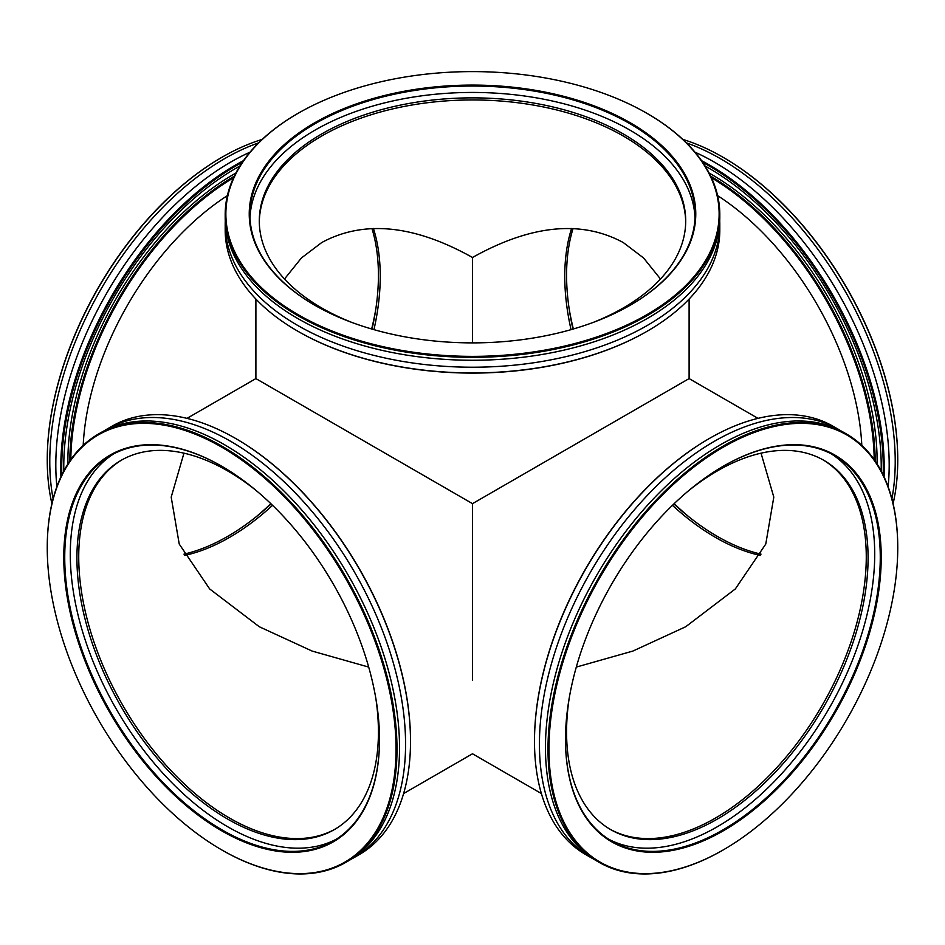 <?xml version="1.0" encoding="UTF-8"?>
<svg xmlns="http://www.w3.org/2000/svg" width="945" height="945" viewBox="0 0 945 945"><rect width="100%" height="100%" fill="white"/><g stroke="black" fill="none" stroke-linecap="round" stroke-linejoin="round"><path stroke-width="1.42" d="M472.5 342.893L472.5 257.477C530.984 224.78 581.234 219.807 623.251 242.534L643.557 257.95L660.496 278.999M472.5 257.477C414.016 224.78 363.766 219.807 321.749 242.534L301.443 257.95L284.504 278.999M623.251 135.997A213.204 123.086 0 0 0 391.75 109.124A213.204 123.086 0 0 0 259.308 221.992A213.204 123.086 180 0 1 321.749 135.997A213.204 123.086 180 0 1 553.25 109.124A213.204 123.086 180 0 1 685.692 221.992A213.204 123.086 0 0 0 623.251 135.997M571.583 228.466A213.204 123.086 -120 0 0 571.04 329.651A213.204 123.086 -120 0 1 564.767 276.306A213.204 123.086 -120 0 1 571.583 228.466M672.45 505.315A213.204 123.086 -120 0 0 715.519 537.421A213.204 123.086 -120 0 0 760.359 555.436A213.204 123.086 -120 0 1 672.45 505.315M229.481 537.421A213.204 123.086 120 0 0 272.55 505.315A213.204 123.086 120 0 1 184.641 555.436A213.204 123.086 120 0 0 229.481 537.421M373.96 329.651A213.204 123.086 120 0 0 373.417 228.466A213.204 123.086 120 0 1 380.233 276.306A213.204 123.086 120 0 1 373.96 329.651M761.044 453.163L773.801 497.117L765.769 544.06L735.328 588.948L685.704 626.748L632.902 651.058L576.296 667.087M715.519 818.039A213.204 123.086 120 0 0 854.552 630.988A213.204 123.086 120 0 0 823.012 459.849A213.204 123.086 -60 0 1 866.27 556.924A213.204 123.086 -60 0 1 773.801 770.848A213.204 123.086 -60 0 1 609.832 829.108A213.204 123.086 120 0 0 715.519 818.039M183.956 453.163L171.199 497.117L179.231 544.06L209.672 588.948L259.296 626.748L312.098 651.058L368.704 667.087M121.988 459.849A213.204 123.086 -120 0 0 90.448 630.988A213.204 123.086 -120 0 0 229.481 818.039A213.204 123.086 -120 0 0 335.168 829.108A213.204 123.086 60 0 1 171.199 770.848A213.204 123.086 60 0 1 78.73 556.924A213.204 123.086 60 0 1 121.988 459.849M472.5 680.518L472.5 503.65L255.894 378.591L187.004 418.363M472.5 503.65L689.106 378.591L689.106 299.045M888.111 486.71A247.306 142.789 -120 0 0 889.186 465.011A247.306 142.789 -120 0 0 694.988 152.192M761.044 554.148A213.204 123.086 60 0 1 673.891 503.921M572.965 329.096A213.204 123.086 60 0 1 566.575 275.267A213.204 123.086 60 0 1 573.048 228.513M705.1 166.036A243.727 140.722 60 0 1 708.892 168.175A243.727 140.722 60 0 1 881.224 466.676A243.727 140.722 60 0 1 881.189 471.023M881.177 471A243.042 140.321 -120 0 0 881.224 466.405M874.208 459.648A233.84 135.005 -120 0 0 711.467 177.766M710.734 176.207A234.525 135.407 60 0 1 875.188 461.065M569.173 309.003A223.268 128.898 -120 0 0 573.343 328.99M674.175 503.65A223.268 128.898 -120 0 0 689.413 517.258M686.153 514.623A222.583 128.508 60 0 1 674.092 503.732M573.237 329.025A222.583 128.508 60 0 1 569.823 313.138M883.173 474.933A246.633 142.388 -120 0 0 883.28 467.869A246.633 142.388 -120 0 0 702.702 162.363M701.509 160.638A247.306 142.789 60 0 1 884.236 467.869A247.306 142.789 60 0 1 884.071 476.835M723.114 157.307A246.633 142.388 60 0 1 723.362 157.449A246.633 142.388 60 0 1 897.75 459.506L897.75 460.061A247.306 142.789 -120 0 0 722.878 157.177A247.306 142.789 -120 0 0 682.798 139.411M891.891 498.795A247.306 142.789 -120 0 0 895.222 461.526A247.306 142.789 -120 0 0 686.401 142.884M877.114 463.995A234.525 135.407 -120 0 0 877.125 461.526A234.525 135.407 -120 0 0 709.152 173.077M861.805 445.355A216.606 125.059 -120 0 0 717.645 195.662M709.128 168.316A243.042 140.321 -120 0 0 705.112 166.06M893.096 503.65A247.306 142.789 -120 0 0 897.75 460.061M593.708 859.123A247.306 142.789 -60 0 1 590.66 857.446A247.306 142.789 -60 0 1 539.43 744.223A247.306 142.789 -60 0 1 647.384 495.345A247.306 142.789 -60 0 1 837.967 429.089A247.306 142.789 -60 0 1 840.944 430.885M569.173 698.308A213.204 123.086 120 0 0 566.575 732.044A213.204 123.086 120 0 0 610.73 829.639A213.204 123.086 120 0 0 775.018 772.526A213.204 123.086 120 0 0 868.077 557.963A213.204 123.086 120 0 0 823.922 460.369A213.204 123.086 120 0 0 689.413 490.053M881.224 557.337A223.268 128.898 -60 0 1 723.362 830.773A223.268 128.898 -60 0 1 565.488 739.628A223.268 128.898 -60 0 1 723.35 466.192A223.268 128.898 -60 0 1 881.224 557.337M565.488 739.356A222.583 128.508 120 0 0 611.58 840.967A222.583 128.508 120 0 0 783.11 781.338A222.583 128.508 120 0 0 880.268 557.337A222.583 128.508 120 0 0 834.163 455.443A222.583 128.508 120 0 0 723.114 466.334M837.967 429.089L833.018 426.23A247.306 142.789 120 0 0 709.364 438.48A247.306 142.789 120 0 0 534.492 741.376L534.492 740.809A246.633 142.388 -60 0 1 708.88 438.752A246.633 142.388 -60 0 1 709.128 438.622M897.75 547.805A246.633 142.388 120 0 0 723.362 447.115A246.633 142.388 120 0 0 548.962 749.172A246.633 142.388 120 0 0 723.362 849.85A246.633 142.388 120 0 0 897.75 547.805L897.75 547.238A247.306 142.789 -60 0 0 846.531 434.027L843.991 432.562A247.306 142.789 -60 0 0 653.42 498.818A247.306 142.789 -60 0 0 545.466 747.708A247.306 142.789 -60 0 0 596.685 860.919L599.224 862.383A247.306 142.789 -60 0 1 547.994 749.172A247.306 142.789 -60 0 1 655.948 500.283A247.306 142.789 -60 0 1 846.531 434.027M831.352 453.907A222.583 128.508 -60 0 1 874.716 554.136A222.583 128.508 -60 0 1 779.365 776.211A222.583 128.508 -60 0 1 608.84 839.302M534.492 741.376A247.306 142.789 120 0 0 585.711 854.587L590.66 857.446M723.114 849.992A247.306 142.789 -60 0 1 722.878 850.134A247.306 142.789 -60 0 1 599.224 862.383M104.056 430.885A247.306 142.789 60 0 1 107.033 429.089A247.306 142.789 60 0 1 297.616 495.345A247.306 142.789 60 0 1 405.57 744.223A247.306 142.789 60 0 1 354.34 857.446A247.306 142.789 60 0 1 351.292 859.123M255.587 490.053A213.204 123.086 -120 0 0 121.078 460.369A213.204 123.086 -120 0 0 76.923 557.963A213.204 123.086 -120 0 0 169.982 772.526A213.204 123.086 -120 0 0 334.27 829.639A213.204 123.086 -120 0 0 378.425 732.044A213.204 123.086 -120 0 0 375.827 698.308M379.512 739.628A223.268 128.898 60 0 1 221.638 830.773A223.268 128.898 60 0 1 63.776 557.337A223.268 128.898 60 0 1 221.65 466.192A223.268 128.898 60 0 1 379.512 739.628M221.886 466.334A222.583 128.508 -120 0 0 110.837 455.443A222.583 128.508 -120 0 0 64.732 557.337A222.583 128.508 -120 0 0 161.89 781.338A222.583 128.508 -120 0 0 333.42 840.967A222.583 128.508 -120 0 0 379.512 739.356M235.872 438.622A246.633 142.388 60 0 1 236.12 438.752A246.633 142.388 60 0 1 410.508 740.809L410.508 741.376A247.306 142.789 -120 0 0 235.636 438.48A247.306 142.789 -120 0 0 111.982 426.23L107.033 429.089M47.25 547.805A246.633 142.388 -120 0 0 221.638 849.85A246.633 142.388 -120 0 0 396.038 749.172A246.633 142.388 -120 0 0 221.638 447.115A246.633 142.388 -120 0 0 47.25 547.805L47.25 547.238A247.306 142.789 60 0 1 98.469 434.027A247.306 142.789 60 0 1 289.052 500.283A247.306 142.789 60 0 1 397.006 749.172A247.306 142.789 60 0 1 345.776 862.383A247.306 142.789 60 0 1 222.122 850.134A247.306 142.789 60 0 1 221.886 849.992M336.16 839.302A222.583 128.508 60 0 1 165.635 776.211A222.583 128.508 60 0 1 70.284 554.136A222.583 128.508 60 0 1 113.648 453.907M98.469 434.027L101.009 432.562A247.306 142.789 60 0 1 291.58 498.818A247.306 142.789 60 0 1 399.534 747.708A247.306 142.789 60 0 1 348.315 860.919L345.776 862.383M354.34 857.446L359.289 854.587A247.306 142.789 -120 0 0 410.508 741.376M250.012 152.192A247.306 142.789 120 0 0 55.814 465.011A247.306 142.789 120 0 0 56.889 486.71M371.952 228.513A213.204 123.086 -60 0 1 378.425 275.267A213.204 123.086 -60 0 1 372.035 329.096M271.109 503.921A213.204 123.086 -60 0 1 183.956 554.148M63.811 471.023A243.727 140.722 -60 0 1 63.776 466.676A243.727 140.722 -60 0 1 236.108 168.175A243.727 140.722 -60 0 1 239.9 166.036M63.776 466.405A243.042 140.321 120 0 0 63.823 471M233.533 177.766A233.84 135.005 120 0 0 70.792 459.648M69.812 461.065A234.525 135.407 -60 0 1 234.265 176.207M255.587 517.258A223.268 128.898 120 0 0 270.825 503.65M371.657 328.99A223.268 128.898 120 0 0 375.827 309.003M375.177 313.138A222.583 128.508 -60 0 1 371.763 329.025M270.908 503.732A222.583 128.508 -60 0 1 258.847 514.623M242.298 162.363A246.633 142.388 120 0 0 61.72 467.869A246.633 142.388 120 0 0 61.827 474.933M60.929 476.835A247.306 142.789 -60 0 1 60.763 467.869A247.306 142.789 -60 0 1 243.491 160.638M262.202 139.411A247.306 142.789 120 0 0 222.122 157.177A247.306 142.789 120 0 0 47.25 460.061L47.25 459.506A246.633 142.388 -60 0 1 221.638 157.449A246.633 142.388 -60 0 1 221.886 157.307M258.599 142.884A247.306 142.789 120 0 0 49.778 461.526A247.306 142.789 120 0 0 53.109 498.795M235.848 173.077A234.525 135.407 120 0 0 67.875 461.526A234.525 135.407 120 0 0 67.886 463.995M227.355 195.662A216.606 125.059 120 0 0 83.195 445.355M239.888 166.06A243.042 140.321 120 0 0 235.872 168.316M47.25 460.061A247.306 142.789 120 0 0 51.904 503.65M719.736 220.953A247.306 142.789 180 0 1 719.806 224.437A247.306 142.789 180 0 1 647.372 325.399A247.306 142.789 180 0 1 377.858 356.348A247.306 142.789 180 0 1 225.193 224.437A247.306 142.789 180 0 1 225.264 220.953M592.739 322.599A213.204 123.086 -0 0 0 623.251 307.987A213.204 123.086 -0 0 0 685.704 220.953A213.204 123.086 -0 0 0 554.089 107.234A213.204 123.086 -0 0 0 321.749 133.918A213.204 123.086 -0 0 0 259.296 220.953A213.204 123.086 -0 0 0 352.261 322.599M630.374 305.129A223.268 128.898 180 0 1 314.626 305.129A223.268 128.898 180 0 1 314.626 122.838A223.268 128.898 180 0 1 630.374 122.838A223.268 128.898 180 0 1 630.374 305.129L630.374 305.129M630.126 305.27A222.583 128.508 -0 0 0 695.083 214.55A222.583 128.508 -0 0 0 557.68 95.823A222.583 128.508 -0 0 0 315.11 123.677A222.583 128.508 -0 0 0 249.917 214.55A222.583 128.508 -0 0 0 314.874 305.27M297.864 331.246A246.633 142.388 180 0 0 298.1 331.388A246.633 142.388 180 0 0 646.888 331.388A246.633 142.388 180 0 1 646.9 331.388A246.633 142.388 180 0 1 646.888 331.388L647.372 331.104A247.306 142.789 -0 0 0 647.384 331.104A247.306 142.789 -0 0 0 719.806 230.143L719.806 224.437M297.616 113.577L298.1 113.305A246.633 142.388 -0 0 0 298.1 113.305A246.633 142.388 -0 0 0 298.112 314.673A246.633 142.388 -0 0 0 646.888 314.673A246.633 142.388 -0 0 0 646.9 113.305A246.633 142.388 -0 0 0 298.112 113.305L297.628 113.577A247.306 142.789 180 0 1 297.628 113.577A247.306 142.789 180 0 0 225.193 214.55L225.193 217.468A247.306 142.789 180 0 0 377.858 349.39A247.306 142.789 180 0 0 647.372 318.43A247.306 142.789 180 0 0 719.806 217.468L719.806 214.55A247.306 142.789 180 0 1 647.372 315.512A247.306 142.789 180 0 1 377.858 346.461A247.306 142.789 180 0 1 225.193 214.55M647.136 113.447A247.306 142.789 180 0 1 647.384 113.577A247.306 142.789 180 0 1 719.806 214.55M249.988 217.752A222.583 128.508 180 0 1 315.11 130.079A222.583 128.508 180 0 1 555.105 101.623A222.583 128.508 180 0 1 695.012 217.752M225.193 224.437L225.193 230.143A247.306 142.789 -0 0 0 297.616 331.104A247.306 142.789 -0 0 0 647.372 331.104L646.9 331.388M541.39 793.552L472.5 753.779L403.609 793.552M757.996 418.363L689.106 378.591M255.894 299.045L255.894 378.591"/></g></svg>
